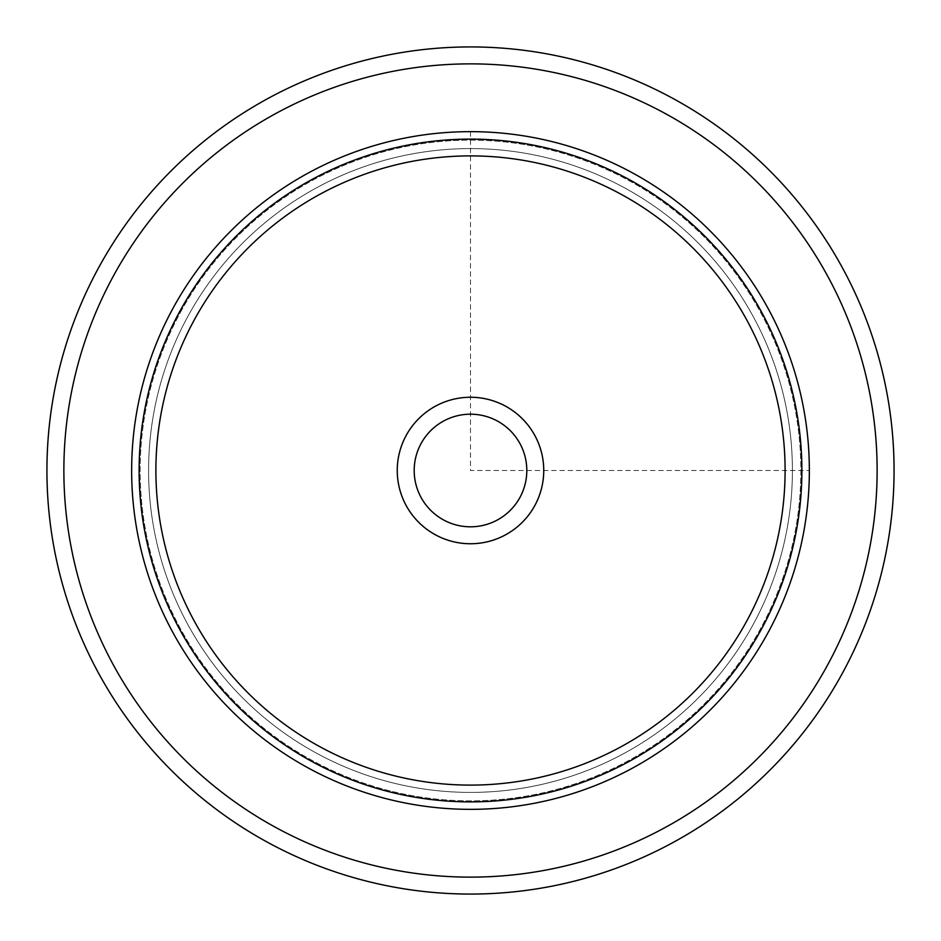 <?xml version="1.0" encoding="UTF-8"?>
<svg xmlns="http://www.w3.org/2000/svg" width="941" height="941" viewBox="0 0 941 941"><rect width="100%" height="100%" fill="white"/><g stroke="black" fill="none" stroke-linecap="round" stroke-linejoin="round"><path stroke-width="0.71" stroke-dasharray="4.71 3.53" d="M519.914 443.505A56.307 56.307 0 0 0 443.505 421.086A56.307 56.307 0 0 0 421.086 497.495A56.307 56.307 0 0 0 497.495 519.914A56.307 56.307 0 0 0 519.914 443.505A56.307 56.307 0 0 0 443.505 421.086A56.307 56.307 0 0 0 421.086 497.495A56.307 56.307 0 0 0 497.495 519.914A56.307 56.307 0 0 0 519.914 443.505M188 316.164A321.916 321.916 0 0 1 624.836 188A321.916 321.916 0 0 1 753 624.836A321.916 321.916 0 0 1 316.164 753A321.916 321.916 0 0 1 188 316.164A321.916 321.916 0 0 1 624.836 188A321.916 321.916 0 0 1 753 624.836A321.916 321.916 0 0 1 316.164 753A321.916 321.916 0 0 1 188 316.164A321.916 321.916 0 0 1 624.836 188A321.916 321.916 0 0 1 753 624.836A321.916 321.916 0 0 1 316.164 753A321.916 321.916 0 0 1 188 316.164M406.218 505.623A73.257 73.257 0 0 1 435.377 406.218A73.257 73.257 0 0 1 534.782 435.377A73.257 73.257 0 0 1 505.623 534.782A73.257 73.257 0 0 1 406.218 505.623M767.868 632.952A338.854 338.854 0 0 0 632.952 173.132A338.854 338.854 0 0 0 173.132 308.048A338.854 338.854 0 0 0 308.048 767.868A338.854 338.854 0 0 0 767.868 632.952A338.854 338.854 0 0 1 308.048 767.868A338.854 338.854 0 0 1 173.132 308.048A338.854 338.854 0 0 1 632.952 173.132A338.854 338.854 0 0 1 767.868 632.952A338.854 338.854 0 0 0 632.952 173.132A338.854 338.854 0 0 0 173.132 308.048A338.854 338.854 0 0 0 308.048 767.868A338.854 338.854 0 0 0 767.868 632.952M180.566 312.106A330.385 330.385 0 0 1 628.894 180.566A330.385 330.385 0 0 1 760.434 628.894A330.385 330.385 0 0 1 312.106 760.434A330.385 330.385 0 0 1 180.566 312.106A330.385 330.385 0 0 1 628.894 180.566A330.385 330.385 0 0 1 760.434 628.894A330.385 330.385 0 0 1 312.106 760.434A330.385 330.385 0 0 1 180.566 312.106M842.219 673.568A423.568 423.568 0 0 1 267.432 842.219A423.568 423.568 0 0 1 98.781 267.432A423.568 423.568 0 0 1 673.568 98.781A423.568 423.568 0 0 1 842.219 673.568M519.914 497.495A56.307 56.307 0 0 1 443.505 519.914A56.307 56.307 0 0 1 421.086 443.505A56.307 56.307 0 0 1 497.495 421.086A56.307 56.307 0 0 1 519.914 497.495M470.5 131.646L470.5 470.5L809.354 470.5M827.351 665.452A406.63 406.63 0 0 1 275.548 827.351A406.63 406.63 0 0 1 113.649 275.548A406.63 406.63 0 0 1 665.452 113.649A406.63 406.63 0 0 1 827.351 665.452"/><path stroke-width="1.41" d="M842.219 673.568A423.568 423.568 0 0 1 267.432 842.219A423.568 423.568 0 0 1 98.781 267.432A423.568 423.568 0 0 1 673.568 98.781A423.568 423.568 0 0 1 842.219 673.568A423.568 423.568 0 0 1 267.432 842.219A423.568 423.568 0 0 1 98.781 267.432A423.568 423.568 0 0 1 673.568 98.781A423.568 423.568 0 0 1 842.219 673.568M173.132 308.048A338.854 338.854 0 0 1 632.952 173.132A338.854 338.854 0 0 1 767.868 632.952A338.854 338.854 0 0 1 308.048 767.868A338.854 338.854 0 0 1 173.132 308.048M406.218 435.377A73.257 73.257 0 0 1 505.623 406.218A73.257 73.257 0 0 1 534.782 505.623A73.257 73.257 0 0 1 435.377 534.782A73.257 73.257 0 0 1 406.218 435.377M421.086 443.505A56.307 56.307 0 0 0 443.505 519.914A56.307 56.307 0 0 0 519.914 497.495A56.307 56.307 0 0 0 497.495 421.086A56.307 56.307 0 0 0 421.086 443.505M827.351 665.452A406.63 406.63 0 0 1 275.548 827.351A406.63 406.63 0 0 1 113.649 275.548A406.63 406.63 0 0 1 665.452 113.649A406.63 406.63 0 0 1 827.351 665.452M179.684 311.624A331.385 331.385 0 0 1 629.376 179.684A331.385 331.385 0 0 1 761.316 629.376A331.385 331.385 0 0 1 311.624 761.316A331.385 331.385 0 0 1 179.684 311.624M194.411 319.669A314.6 314.6 0 0 1 621.331 194.411A314.6 314.6 0 0 1 746.589 621.331A314.6 314.6 0 0 1 319.669 746.589A314.6 314.6 0 0 1 194.411 319.669"/></g></svg>

